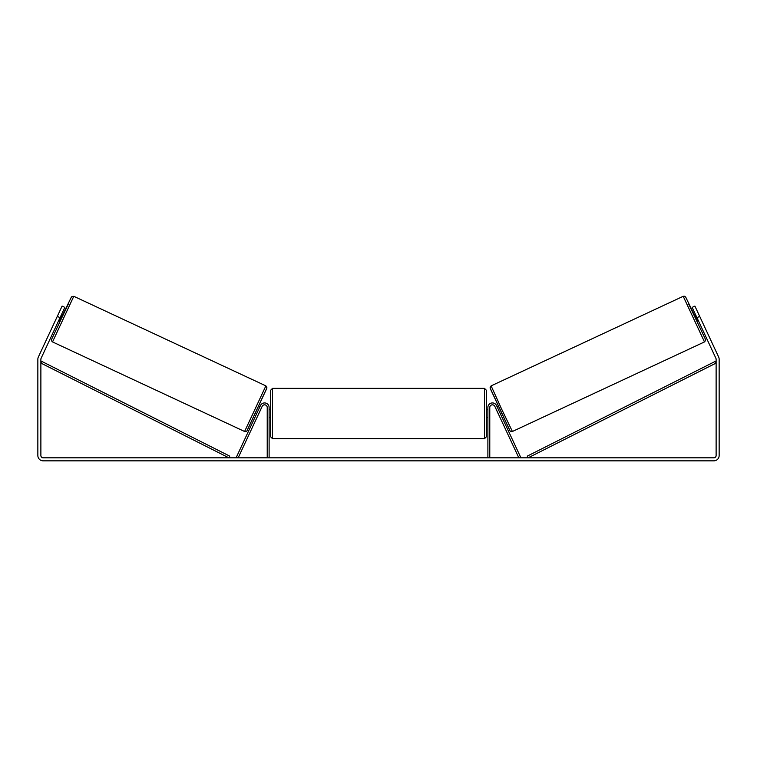 <?xml version="1.0" encoding="UTF-8"?>
<svg xmlns="http://www.w3.org/2000/svg" width="757" height="757" viewBox="0 0 757 757"><rect width="100%" height="100%" fill="white"/><g stroke="black" fill="none" stroke-linecap="round" stroke-linejoin="round"><path stroke-width="1.14" d="M489.779 457.815L489.779 407.474A2.649 2.649 0 0 1 494.832 406.358L518.829 457.815L520.542 457.02L496.545 405.553A4.542 4.542 0 0 0 487.887 407.474L487.887 457.815M704.483 341.918L512.394 431.49L501.494 408.808L491.123 385.871L683.211 296.299L704.483 341.918L705.562 340.461L705.098 338.578L688.425 303.472L694.207 314.761L685.757 297.217L684.716 296.252L683.211 296.299M697.159 321.734L693.961 314.874L695.352 314.231M698.191 313.171L701.19 319.596M497.075 406.689L498.201 406.159M500.273 413.549L501.399 413.029M495.816 408.468L495.362 407.484M497.529 407.673L499.819 412.565M498.097 413.369L498.56 414.353M495.788 408.477L498.068 413.379M695.806 315.215L698.086 320.107M697.708 320.287L695.418 315.395M60.049 317.666L57.305 316.379L62.102 306.093L64.847 307.37L41.086 358.326A2.271 2.271 0 0 0 40.878 359.282L40.878 455.544A2.271 2.271 0 0 0 43.149 457.815L713.851 457.815A2.271 2.271 0 0 0 716.122 455.544L716.122 359.282A2.271 2.271 0 0 0 715.914 358.326L692.153 307.37L694.898 306.093L699.695 316.379L696.951 317.666M57.305 316.379L38.342 357.039A5.299 5.299 0 0 0 37.85 359.282L37.85 455.544A5.299 5.299 0 0 0 43.149 460.843L713.851 460.843A5.299 5.299 0 0 0 719.15 455.544L719.15 359.282A5.299 5.299 0 0 0 718.658 357.039L699.695 316.379M269.113 457.815L269.113 407.474A4.542 4.542 0 0 0 260.455 405.553L236.458 457.02L238.171 457.815L262.168 406.358A2.649 2.649 0 0 1 267.221 407.474L267.221 457.815M270.627 413.53L270.627 390.252L272.52 388.36L272.52 438.7L270.627 436.808L270.627 413.53M486.373 390.252L486.373 436.808L484.48 438.7L484.48 388.36L486.373 390.252M269.113 410.824L269.113 416.236M487.887 416.236L487.887 410.824M265.877 385.871L73.789 296.299L52.517 341.918L244.606 431.49L265.877 385.871L266.956 387.849L246.905 430.932C246.933 431.471 246.157 431.66 244.606 431.49M58.45 321.091L59.841 321.734L61.478 318.328L63.039 314.874L61.648 314.231M61.194 315.215L58.914 320.107M261.184 408.468L261.638 407.484M259.925 406.689L258.799 406.159M256.727 413.549L255.601 413.029M258.44 414.353L258.903 413.369M259.471 407.673L257.181 412.565M261.212 408.477L258.932 413.379M58.809 313.171L55.81 319.596M59.292 320.287L61.582 315.395M40.878 363.067L228.888 457.815L229.74 456.13L41.73 361.382L40.878 363.067M716.122 363.067L528.112 457.815L527.26 456.13L715.27 361.382L716.122 363.067M490.205 388.379L509.877 430.572M52.517 341.918L51.514 340.792L51.58 339.382L68.575 303.472L62.793 314.761L71.489 296.848L73.789 296.299M266.795 388.379L247.123 430.572M512.394 431.49C510.843 431.66 510.067 431.471 510.095 430.932L490.044 387.849L491.123 385.871M484.48 388.36L272.52 388.36M270.627 409.745L269.113 409.745M487.887 409.745L486.373 409.745M487.887 417.315L486.373 417.315M270.627 417.315L269.113 417.315M484.48 438.7L272.52 438.7"/></g></svg>
